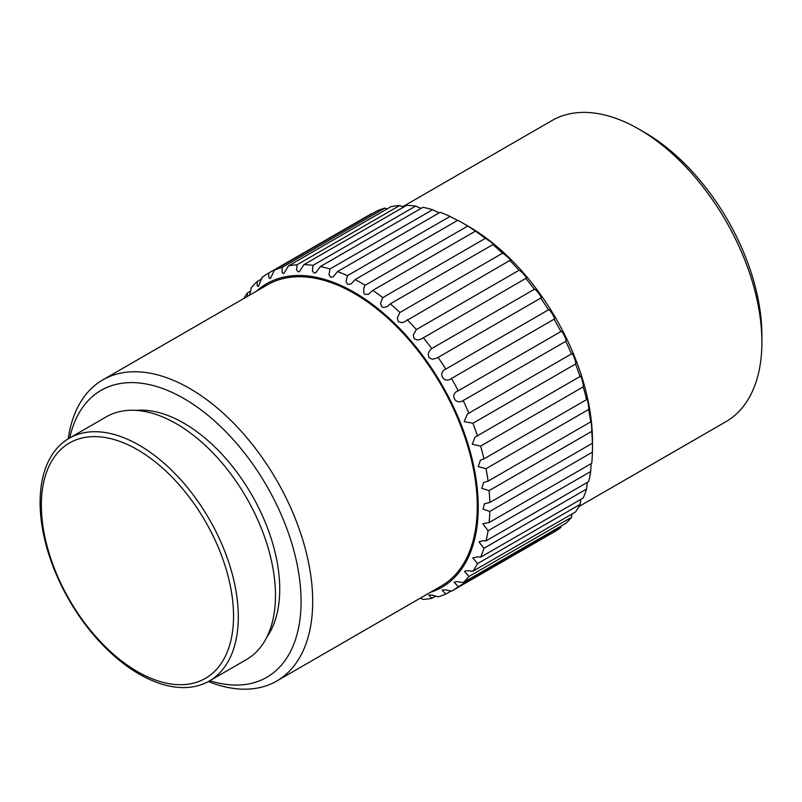 <?xml version="1.0" encoding="UTF-8"?>
<svg xmlns="http://www.w3.org/2000/svg" width="802" height="802" viewBox="0 0 802 802"><rect width="100%" height="100%" fill="white"/><g stroke="black" fill="none" stroke-linecap="round" stroke-linejoin="round"><path stroke-width="1.2" d="M238.304 616.868A140.15 80.912 -120 0 0 177.122 475.827A140.15 80.912 -120 0 0 69.122 438.283A140.15 80.912 -120 0 0 69.122 600.107A140.15 80.912 -120 0 0 209.272 681.028A140.15 80.912 -120 0 0 238.304 616.868M233.542 616.126A135.879 78.446 60 0 1 89.413 629.009A135.879 78.446 60 0 1 89.413 436.839A135.879 78.446 60 0 1 233.542 616.126M69.122 438.283L106.305 416.819A140.15 80.912 60 0 1 214.304 454.363A140.15 80.912 60 0 1 275.477 595.405A140.15 80.912 60 0 1 246.445 659.565L209.272 681.028M587.244 482.453L586.563 489.04L483.947 548.287L478.944 541.841L482.854 540.779L486.032 540.889L588.658 481.641A183.468 105.924 60 0 0 590.683 471.536L488.067 530.784L482.844 523.726L489.12 522.533L591.736 463.285A183.468 105.924 60 0 0 592.417 452.188L489.801 511.435L483.055 509.11L484.408 503.826L489.801 502.493A183.468 105.924 -120 0 0 489.12 490.613L481.812 488.378L483.606 482.493L488.067 481.15L590.683 421.902L590.833 420.589M580.818 499.355L580.147 504.388L477.521 563.636L472.779 557.811L477.451 556.869L480.609 557.21L583.224 497.962A183.468 105.924 60 0 0 586.563 489.04M572.037 513.992L571.525 517.28L468.909 576.528L464.478 571.355L466.814 570.673L472.929 571.204L575.555 511.957A183.468 105.924 60 0 0 580.147 504.388M561.129 526.052L560.889 527.475L458.273 586.723L454.173 582.222L457.12 581.62L463.155 582.613L565.781 523.365A183.468 105.924 60 0 0 571.525 517.28M451.015 591.044L445.802 594.051L442.062 590.192L445.561 589.821L451.466 591.214A183.468 105.924 -120 0 0 451.857 590.984A183.468 105.924 -120 0 0 458.273 586.723M435.827 595.996L431.747 598.352L428.829 594.974L432.348 595.114L438.072 596.848A183.468 105.924 -120 0 0 445.802 594.051M420.238 598.182L423.225 599.415A183.468 105.924 -120 0 0 431.747 598.352M247.407 296.399L247.317 293.001L250.836 290.966M588.658 409.451L486.032 468.699L478.203 466.614L480.458 460.137L483.947 458.884L586.563 399.637C586.573 394.674 589.119 406.604 588.658 409.451A183.468 105.924 60 0 1 590.683 421.902C590.673 416.168 591.956 427.677 591.736 431.366A183.468 105.924 60 0 1 592.417 443.245L592.477 441.05A175.247 101.182 -120 0 0 468.558 226.415L462.754 223.056A183.468 105.924 60 0 0 457.762 220.289L355.146 279.537L351.116 283.958L347.667 284.389L346.043 281.512L347.416 275.688L450.032 216.44A183.468 105.924 60 0 0 440.158 212.299L337.532 271.547L333.251 276.8L330.645 277.261L328.95 274.745L329.953 268.991L432.579 209.743A183.468 105.924 60 0 0 422.975 207.307L320.349 266.555L315.938 272.63L314.103 273.071L312.379 270.956L313.051 265.332L415.677 206.084A183.468 105.924 60 0 0 406.534 205.392L303.908 264.64L299.497 271.507L298.354 271.878L296.65 270.194L297.031 264.79L399.657 205.543A183.468 105.924 60 0 0 391.135 206.605L288.509 265.853L283.677 273.703L282.043 272.479L282.184 267.357L384.81 208.109A183.468 105.924 60 0 0 377.07 210.906L274.444 270.154L270.354 278.535L268.84 277.763L268.79 272.991A183.468 105.924 -120 0 0 268.399 273.221A183.468 105.924 -120 0 0 261.983 277.472L258.384 286.434L257.272 285.963L257.091 281.592A183.468 105.924 -120 0 0 251.347 287.677L249.572 295.146M257.091 281.592L261.743 278.906M268.79 272.991L371.867 213.913M384.81 208.109L387.045 208.961M399.657 205.543L403.576 207.096M415.677 206.084L421.08 208.4M432.579 209.743L439.185 212.861M450.032 216.44L457.531 220.42M365.11 285.291L467.736 226.044L475.456 231.116L372.84 290.364L368.349 294.384L364.84 294.304L363.737 292.961L363.787 288.179L365.11 285.291A183.468 105.924 -120 0 0 355.146 279.537M476.849 231.808L475.456 231.116A183.468 105.924 60 0 1 485.34 238.384C488.338 239.738 497.551 247.277 492.919 244.58L390.303 303.828L387.176 306.615L383.536 307.527L381.862 306.835L380.539 303.356L382.714 297.632L485.34 238.384M493.962 244.971L492.919 244.58A183.468 105.924 60 0 1 502.523 253.231C504.929 253.923 513.801 262.685 509.821 260.439L404.689 321.712L402.013 322.695L398.404 321.732L397.291 318.043L399.907 312.479L502.523 253.231M510.543 260.6L509.821 260.439A183.468 105.924 60 0 1 518.964 270.314C520.829 270.264 529.19 280.088 525.841 278.394L421.431 338.945L417.742 340.108L414.153 338.735L413.301 334.875L416.348 329.562L518.964 270.314M526.292 278.404L525.841 278.394A183.468 105.924 60 0 1 534.363 289.291C535.736 288.469 543.425 299.176 540.688 298.103L437.08 358.003L432.348 359.256L428.829 357.512L428.258 353.562L429.551 350.815L431.747 348.539L534.363 289.291M540.899 298.063L540.688 298.103A183.468 105.924 60 0 1 548.428 309.843C549.37 308.189 556.247 319.587 554.082 319.206L451.336 378.534M457.681 391.115L560.889 331.557C561.48 329.071 567.425 340.93 565.781 341.311L463.155 400.559C455.255 405.692 449.31 393.832 458.273 390.805A183.468 105.924 -120 0 0 451.466 378.454C444.087 384.348 437.2 372.95 445.802 369.09L548.428 309.843M554.112 319.196L554.082 319.206A183.468 105.924 60 0 1 560.889 331.557L560.979 331.477M565.781 341.311A183.468 105.924 60 0 1 571.525 354.043C571.836 350.715 576.728 362.825 575.555 364.008L472.929 423.255L464.188 421.641L467.365 414.022L571.716 353.772M575.555 364.008A183.468 105.924 60 0 1 580.147 376.88C580.257 372.719 584.006 384.85 583.224 386.855L480.609 446.102L472.288 444.228L475.005 437.17L580.367 376.338M583.224 386.855A183.468 105.924 60 0 1 586.563 399.637L586.783 398.744M591.736 431.366L489.12 490.613M591.164 463.616L590.683 471.536M268.399 273.221L371.015 213.964A183.468 105.924 60 0 1 371.406 213.743M462.754 223.056A183.468 105.924 60 0 1 467.736 226.044M592.477 443.285L592.417 452.188M560.889 527.475A183.468 105.924 60 0 1 554.483 531.736L451.857 590.984M489.801 502.493L592.417 443.245M489.12 522.533A183.468 105.924 -120 0 0 489.801 511.435M488.067 481.15A183.468 105.924 -120 0 0 486.032 468.699M483.947 458.884A183.468 105.924 -120 0 0 480.609 446.102M477.521 436.128A183.468 105.924 -120 0 0 472.929 423.255M468.909 413.291A183.468 105.924 -120 0 0 463.155 400.559M445.802 369.09A183.468 105.924 -120 0 0 438.072 357.351M431.747 348.539A183.468 105.924 -120 0 0 423.225 337.642M416.348 329.562A183.468 105.924 -120 0 0 407.195 319.687M399.907 312.479A183.468 105.924 -120 0 0 390.303 303.828M382.714 297.632A183.468 105.924 -120 0 0 372.84 290.364M347.416 275.688A183.468 105.924 -120 0 0 337.532 271.547M329.953 268.991A183.468 105.924 -120 0 0 320.349 266.555M313.051 265.332A183.468 105.924 -120 0 0 303.908 264.64M297.031 264.79A183.468 105.924 -120 0 0 288.509 265.853M282.184 267.357A183.468 105.924 -120 0 0 274.444 270.154M247.317 293.001A183.468 105.924 -120 0 0 243.928 298.414M463.155 582.613A183.468 105.924 -120 0 0 468.909 576.528M472.929 571.204A183.468 105.924 -120 0 0 477.521 563.636M480.609 557.21A183.468 105.924 -120 0 0 483.947 548.287M208.33 681.55A173.884 100.39 -120 0 0 276.68 681.058A173.884 100.39 -120 0 0 312.69 601.46A173.884 100.39 -120 0 0 236.79 426.474A173.884 100.39 -120 0 0 102.796 379.887A173.884 100.39 -120 0 0 68.2 438.834M69.684 437.962A165.663 95.649 60 0 1 196.961 406.925A165.663 95.649 60 0 1 301.071 601.46A165.663 95.649 60 0 1 209.833 680.708M276.68 681.058L441.26 586.041A173.884 100.39 -120 0 0 477.27 506.443A173.884 100.39 -120 0 0 401.371 331.457A173.884 100.39 -120 0 0 267.377 284.87L102.796 379.887M266.845 637.119A135.498 78.225 -120 0 0 279.738 589.149A135.498 78.225 -120 0 0 231.788 465.621A135.498 78.225 -120 0 0 135.939 410.373M486.032 540.889A183.468 105.924 -120 0 0 488.067 530.784M256.45 291.186A175.247 101.182 60 0 1 394.494 323.286A175.247 101.182 60 0 1 478.243 507.004A175.247 101.182 60 0 1 430.323 592.357M761.9 342.113L761.9 335.406A165.663 95.649 -120 0 0 644.758 132.51L638.953 129.152A173.884 100.39 60 0 1 761.9 342.113A173.884 100.39 60 0 1 725.89 421.712L578.954 506.543M402.634 206.776L552.007 120.541A173.884 100.39 60 0 1 638.953 129.152"/></g></svg>
